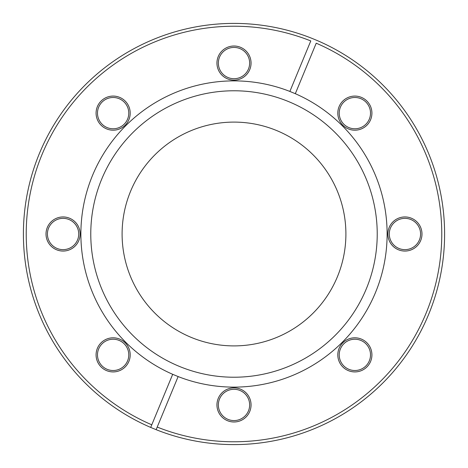 <?xml version="1.0" encoding="UTF-8"?>
<svg xmlns="http://www.w3.org/2000/svg" width="468" height="468" viewBox="0 0 468 468"><rect width="100%" height="100%" fill="white"/><g stroke="black" fill="none" stroke-linecap="round" stroke-linejoin="round"><path stroke-width="0.7" d="M251.053 63.069A17.053 17.053 0 0 1 234 80.127A17.053 17.053 0 0 1 216.947 63.069A17.053 17.053 0 0 1 234 46.016A17.053 17.053 0 0 1 251.053 63.069M218.357 63.069A15.643 15.643 0 0 0 234 78.712A15.643 15.643 0 0 0 249.643 63.069A15.643 15.643 0 0 0 234 47.426A15.643 15.643 0 0 0 218.357 63.069M371.92 113.133A17.053 17.053 0 0 1 354.867 130.192A17.053 17.053 0 0 1 337.808 113.133A17.053 17.053 0 0 1 354.867 96.08A17.053 17.053 0 0 1 371.92 113.133M339.224 113.133A15.643 15.643 0 0 0 354.867 128.776A15.643 15.643 0 0 0 370.51 113.133A15.643 15.643 0 0 0 354.867 97.49A15.643 15.643 0 0 0 339.224 113.133M421.984 234A17.053 17.053 0 0 1 404.931 251.053A17.053 17.053 0 0 1 387.873 234A17.053 17.053 0 0 1 404.931 216.947A17.053 17.053 0 0 1 421.984 234M389.288 234A15.643 15.643 0 0 0 404.931 249.643A15.643 15.643 0 0 0 420.574 234A15.643 15.643 0 0 0 404.931 218.357A15.643 15.643 0 0 0 389.288 234M371.92 354.867A17.053 17.053 0 0 1 354.867 371.92A17.053 17.053 0 0 1 337.808 354.867A17.053 17.053 0 0 1 354.867 337.808A17.053 17.053 0 0 1 371.92 354.867M339.224 354.867A15.643 15.643 0 0 0 354.867 370.51A15.643 15.643 0 0 0 370.51 354.867A15.643 15.643 0 0 0 354.867 339.224A15.643 15.643 0 0 0 339.224 354.867M251.053 404.931A17.053 17.053 0 0 1 234 421.984A17.053 17.053 0 0 1 216.947 404.931A17.053 17.053 0 0 1 234 387.873A17.053 17.053 0 0 1 251.053 404.931M218.357 404.931A15.643 15.643 0 0 0 234 420.574A15.643 15.643 0 0 0 249.643 404.931A15.643 15.643 0 0 0 234 389.288A15.643 15.643 0 0 0 218.357 404.931M130.192 354.867A17.053 17.053 0 0 1 113.133 371.92A17.053 17.053 0 0 1 96.08 354.867A17.053 17.053 0 0 1 113.133 337.808A17.053 17.053 0 0 1 130.192 354.867M97.49 354.867A15.643 15.643 0 0 0 113.133 370.51A15.643 15.643 0 0 0 128.776 354.867A15.643 15.643 0 0 0 113.133 339.224A15.643 15.643 0 0 0 97.49 354.867M80.127 234A17.053 17.053 0 0 1 63.069 251.053A17.053 17.053 0 0 1 46.016 234A17.053 17.053 0 0 1 63.069 216.947A17.053 17.053 0 0 1 80.127 234M47.426 234A15.643 15.643 0 0 0 63.069 249.643A15.643 15.643 0 0 0 78.712 234A15.643 15.643 0 0 0 63.069 218.357A15.643 15.643 0 0 0 47.426 234M295.308 93.688L289.868 91.436L310.781 40.932A207.774 207.774 0 0 0 26.226 234A207.774 207.774 0 0 0 151.778 424.809L150.696 427.424A210.6 210.6 0 0 1 23.4 234A210.6 210.6 0 0 1 311.863 38.323L317.304 40.576A210.6 210.6 0 0 1 444.6 234A210.6 210.6 0 0 1 156.136 429.677L178.132 376.565A153.118 153.118 0 0 0 387.118 234A153.118 153.118 0 0 0 295.308 93.688L316.222 43.191A207.774 207.774 0 0 1 425.956 313.513A207.774 207.774 0 0 1 157.219 427.068L156.136 429.677L150.696 427.424L151.778 424.809L172.692 374.312L178.132 376.565M130.192 113.133A17.053 17.053 0 0 1 113.133 130.192A17.053 17.053 0 0 1 96.08 113.133A17.053 17.053 0 0 1 113.133 96.08A17.053 17.053 0 0 1 130.192 113.133M97.49 113.133A15.643 15.643 0 0 0 113.133 128.776A15.643 15.643 0 0 0 128.776 113.133A15.643 15.643 0 0 0 113.133 97.49A15.643 15.643 0 0 0 97.49 113.133M122.101 234A111.899 111.899 0 0 0 234 345.899A111.899 111.899 0 0 0 345.899 234A111.899 111.899 0 0 0 234 122.101A111.899 111.899 0 0 0 122.101 234M377.226 234A143.226 143.226 0 0 1 234 377.226A143.226 143.226 0 0 1 90.774 234A143.226 143.226 0 0 1 234 90.774A143.226 143.226 0 0 1 377.226 234M289.868 91.436A153.118 153.118 0 0 0 80.882 234A153.118 153.118 0 0 0 172.692 374.312"/></g></svg>
